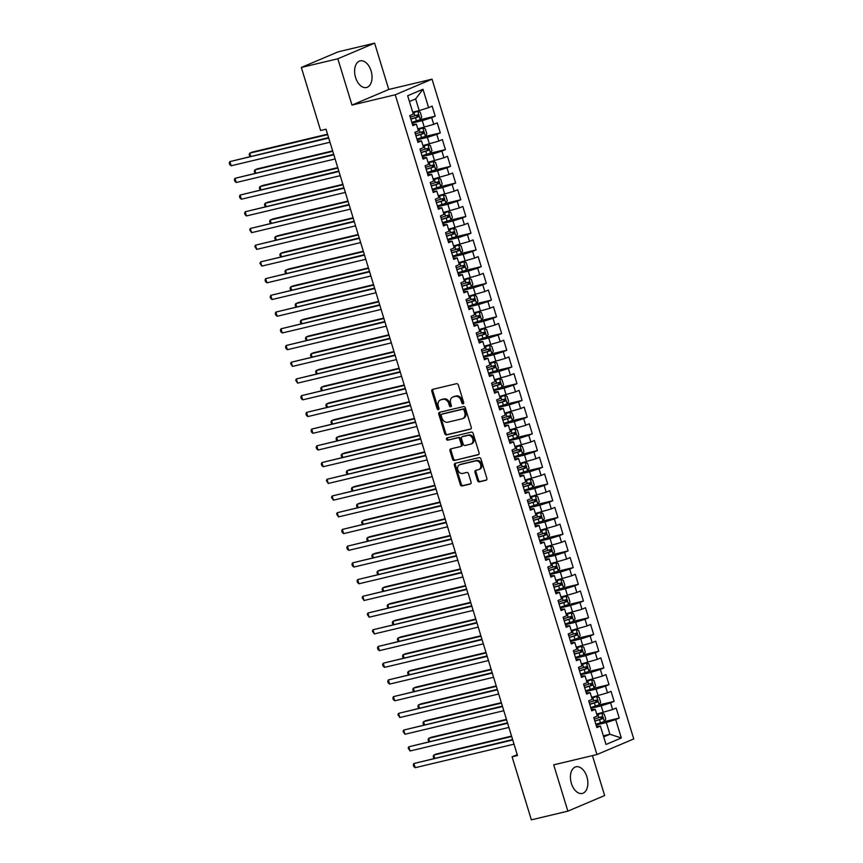 <?xml version="1.0" encoding="UTF-8"?>
<svg xmlns="http://www.w3.org/2000/svg" width="863" height="863" viewBox="0 0 863 863"><rect width="100%" height="100%" fill="white"/><g stroke="black" fill="none" stroke-linecap="round" stroke-linejoin="round"><path stroke-width="1.29" d="M463.086 403.83A1.208 0.949 -113 0 0 463.668 402.46L458.339 385.017A1.726 1.359 -113 0 0 456.505 383.69L432.622 389.375A1.726 1.359 -113 0 0 431.802 391.338L437.131 408.771A1.208 0.949 -113 0 0 438.987 408.328L438.296 406.074A5.512 4.337 -113 0 1 440.389 399.99A5.512 4.337 -113 0 1 440.939 399.817L442.924 399.342A5.512 4.337 -113 0 1 448.782 403.582L449.472 405.837A1.208 0.949 -113 0 0 451.327 405.394L450.637 403.14A5.512 4.337 -113 0 1 452.73 397.056A5.512 4.337 -113 0 1 453.28 396.872L455.265 396.397A5.512 4.337 -113 0 1 461.122 400.637L461.813 402.902A1.208 0.949 -113 0 0 463.086 403.83M586.905 776.819A13.679 8.35 76.6 0 0 575.977 766.797A13.679 8.35 76.6 0 0 571.392 783.399A13.679 8.35 76.6 0 0 582.309 793.421A13.679 8.35 76.6 0 0 586.905 776.819M371.079 70.906A13.679 8.35 76.6 0 0 360.162 60.885A13.679 8.35 76.6 0 0 355.567 77.487A13.679 8.35 76.6 0 0 366.495 87.508A13.679 8.35 76.6 0 0 371.079 70.906M477.509 480.54A1.726 1.359 -113 0 0 479.332 481.867L486.042 480.27A1.726 1.359 -113 0 0 486.861 478.318L480.939 458.954A1.726 1.359 -113 0 0 479.116 457.627L455.222 463.312A1.726 1.359 -113 0 0 454.402 465.276L460.324 484.639A1.726 1.359 -113 0 0 462.147 485.966L470.249 484.035A1.726 1.359 -113 0 0 471.069 482.083L468.533 473.787A1.726 1.359 -113 0 0 466.71 472.46L462.697 473.42A4.606 3.625 -113 0 1 457.897 470.162A4.606 3.625 -113 0 1 459.548 464.79A4.606 3.625 -113 0 1 460.011 464.639L475.74 460.896A4.606 3.625 -113 0 1 480.529 464.154A4.606 3.625 -113 0 1 478.879 469.526A4.606 3.625 -113 0 1 478.415 469.677L475.793 470.303A1.726 1.359 -113 0 0 474.974 472.255L477.509 480.54L478.501 480.119A1.726 1.359 -113 0 0 480.324 481.446L486.581 479.957M517.498 755.524L326.009 129.202L320.605 130.486L301.327 67.454L337.832 58.77L351.985 105.081L395.254 94.779L596.959 754.542L553.701 764.845L567.865 811.155L531.36 819.85L512.083 756.819L517.498 755.524M470.432 429.235A1.726 1.359 -113 0 0 471.252 427.282L465.34 407.908A1.726 1.359 -113 0 0 463.507 406.592L439.623 412.277A1.726 1.359 -113 0 0 438.792 414.229L444.715 433.593A1.726 1.359 -113 0 0 446.549 434.92L470.767 429.094M473.14 433.431L479.062 452.795A1.726 1.359 -113 0 1 478.231 454.758L454.348 460.443A1.726 1.359 -113 0 1 452.525 459.116L449.99 450.831A1.726 1.359 -113 0 1 450.81 448.868L460.497 446.57A1.726 1.359 -113 0 0 461.327 444.607L459.645 439.105A1.726 1.359 -113 0 0 457.811 437.789L447.724 440.184A1.208 0.949 -113 0 1 447.023 437.886L471.306 432.104A1.726 1.359 -113 0 1 473.14 433.431M395.254 94.779L432.029 79.169L633.744 738.933L596.959 754.542M419.936 119.795L435.2 116.171L432.136 106.138L428.609 107.627L422.978 89.245L407.67 95.739L413.301 114.132L409.763 115.631L412.838 125.664L416.365 124.164L418.404 130.852L414.876 132.352L417.951 142.384L421.478 140.885L423.517 147.573L419.99 149.072L423.053 159.105L426.592 157.605L428.631 164.294L425.103 165.793L428.167 175.825L431.694 174.326L433.744 181.014L430.216 182.514L433.28 192.535L436.807 191.047L438.857 197.735L435.33 199.224L438.393 209.256L441.921 207.767L443.97 214.456L440.443 215.944L443.506 225.977L447.034 224.477L449.084 231.165L445.545 232.665L448.62 242.697L452.147 241.198L454.186 247.886L450.659 249.385L453.733 259.418L457.261 257.918L459.299 264.607L455.772 266.106L458.836 276.138L462.374 274.639L464.413 281.327L460.885 282.827L463.949 292.859L467.476 291.36L469.526 298.048L465.998 299.547L469.062 309.58L472.59 308.08L474.639 314.768L471.112 316.268L474.175 326.3L477.703 324.801L479.752 331.489L476.225 332.989L479.289 343.021L482.816 341.521L484.866 348.21L481.327 349.709L484.402 359.742L487.929 358.242L489.968 364.93L486.441 366.43L489.515 376.462L493.043 374.963L495.082 381.651L491.554 383.15L494.618 393.183L498.156 391.683L500.195 398.372L496.667 399.871L499.731 409.903L503.269 408.404L505.308 415.092L501.781 416.592L504.844 426.624L508.372 425.125L510.421 431.813L506.894 433.302L509.957 443.334L513.485 441.845L515.535 448.533L512.007 450.022L515.071 460.055L518.598 458.555L520.648 465.243L517.11 466.743L520.184 476.775L523.712 475.276L525.75 481.964L522.223 483.463L525.297 493.496L528.825 491.996L530.864 498.685L527.336 500.184L530.411 510.216L533.938 508.717L535.977 515.405L532.449 516.905L535.513 526.937L539.051 525.438L541.09 532.126L537.563 533.625L540.626 543.658L544.154 542.158L546.203 548.846L542.676 550.346L545.74 560.378L549.267 558.879L551.317 565.567L547.789 567.067L550.853 577.099L554.38 575.599L556.43 582.288L552.903 583.787L555.966 593.82L559.494 592.32L561.543 599.008L558.005 600.508L561.079 610.54L564.607 609.041L566.646 615.729L563.118 617.228L566.193 627.261L569.72 625.761L571.759 632.45L568.232 633.949L571.295 643.981L574.834 642.482L576.872 649.17L573.345 650.67L576.408 660.702L579.936 659.203L581.986 665.891L578.458 667.39L581.522 677.412L585.049 675.923L587.099 682.611L583.571 684.1L586.635 694.132L590.163 692.644L592.212 699.332L588.685 700.821L591.748 710.853L595.276 709.354L597.325 716.042L593.787 717.541L596.862 727.574L600.389 726.074L596.462 726.268M435.2 116.171L431.673 117.659L433.722 124.348L417.811 128.878M425.049 136.516L440.313 132.88L437.25 122.848L433.722 124.348M440.313 132.88L436.786 134.38L438.825 141.068L422.913 145.599M430.162 153.236L445.427 149.601L442.363 139.569L438.825 141.068M445.427 149.601L441.899 151.101L443.938 157.789L428.026 162.32M435.276 169.957L450.54 166.322L447.466 156.289L443.938 157.789M450.54 166.322L447.012 167.821L449.051 174.509L433.14 179.04M440.389 186.678L455.653 183.042L452.579 173.01L449.051 174.509M455.653 183.042L452.126 184.542L454.165 191.23L438.253 195.761M445.502 203.398L460.766 199.763L457.692 189.731L454.165 191.23M460.766 199.763L457.228 201.262L459.278 207.951L443.366 212.481M450.615 220.119L465.869 216.484L462.805 206.451L459.278 207.951M465.869 216.484L462.341 217.983L464.391 224.671L448.48 229.202M455.718 236.84L470.982 233.204L467.919 223.172L464.391 224.671M470.982 233.204L467.455 234.704L469.504 241.392L453.593 245.923M460.831 253.56L476.096 249.925L473.032 239.892L469.504 241.392M476.096 249.925L472.568 251.424L474.607 258.113L458.695 262.643M465.944 270.281L481.209 266.645L478.145 256.613L474.607 258.113M481.209 266.645L477.681 268.145L479.72 274.833L463.809 279.364M471.058 287.001L486.322 283.366L483.258 273.334L479.72 274.833M486.322 283.366L482.795 284.866L484.833 291.554L468.922 296.085M476.171 303.722L491.435 300.087L488.361 290.054L484.833 291.554M491.435 300.087L487.908 301.586L489.947 308.274L474.035 312.805M481.284 320.443L496.549 316.807L493.474 306.775L489.947 308.274M496.549 316.807L493.01 318.307L495.06 324.995L479.148 329.515M486.398 337.153L501.651 333.528L498.587 323.496L495.06 324.995M501.651 333.528L498.124 335.027L500.173 341.705L484.262 346.236M491.5 353.873L506.764 350.249L503.701 340.216L500.173 341.705M506.764 350.249L503.237 351.737L505.287 358.425L489.375 362.956M496.613 370.594L511.878 366.958L508.814 356.937L505.287 358.425M511.878 366.958L508.35 368.458L510.4 375.146L494.488 379.677M501.727 387.314L516.991 383.679L513.927 373.647L510.4 375.146M516.991 383.679L513.463 385.178L515.502 391.867L499.591 396.397M506.84 404.035L522.104 400.4L519.041 390.367L515.502 391.867M522.104 400.4L518.577 401.899L520.616 408.587L504.704 413.118M511.953 420.756L527.217 417.12L524.143 407.088L520.616 408.587M527.217 417.12L523.69 418.62L525.729 425.308L509.817 429.839M517.066 437.476L532.331 433.841L529.256 423.809L525.729 425.308M532.331 433.841L528.792 435.34L530.842 442.029L514.931 446.559M522.18 454.197L537.433 450.562L534.37 440.529L530.842 442.029M537.433 450.562L533.906 452.061L535.955 458.749L520.044 463.28M527.293 470.918L542.547 467.282L539.483 457.25L535.955 458.749M542.547 467.282L539.019 468.782L541.069 475.47L525.157 480.001M532.395 487.638L547.66 484.003L544.596 473.97L541.069 475.47M547.66 484.003L544.132 485.502L546.182 492.19L530.27 496.721M537.509 504.359L552.773 500.723L549.709 490.691L546.182 492.19M552.773 500.723L549.246 502.223L551.284 508.911L535.373 513.442M542.622 521.079L557.886 517.444L554.823 507.412L551.284 508.911M557.886 517.444L554.359 518.943L556.398 525.632L540.486 530.162M547.735 537.8L563 534.165L559.925 524.132L556.398 525.632M563 534.165L559.472 535.664L561.511 542.352L545.599 546.883M552.849 554.521L568.113 550.885L565.038 540.853L561.511 542.352M568.113 550.885L564.575 552.385L566.624 559.073L550.713 563.593M557.962 571.23L573.215 567.606L570.152 557.574L566.624 559.073M573.215 567.606L569.688 569.105L571.738 575.794L555.826 580.314M563.075 587.951L578.329 584.327L575.265 574.294L571.738 575.794M578.329 584.327L574.801 585.815L576.851 592.503L560.939 597.034M568.178 604.672L583.442 601.047L580.378 591.015L576.851 592.503M583.442 601.047L579.914 602.536L581.964 609.224L566.052 613.755M573.291 621.392L588.555 617.757L585.492 607.725L581.964 609.224M588.555 617.757L585.028 619.256L587.067 625.945L571.155 630.475M578.404 638.113L593.668 634.478L590.605 624.445L587.067 625.945M593.668 634.478L590.141 635.977L592.18 642.665L576.268 647.196M583.517 654.834L598.782 651.198L595.707 641.166L592.18 642.665M598.782 651.198L595.254 652.698L597.293 659.386L581.382 663.917M588.631 671.554L603.895 667.919L600.821 657.886L597.293 659.386M603.895 667.919L600.357 669.418L602.406 676.107L586.495 680.637M593.744 688.275L608.998 684.639L605.934 674.607L602.406 676.107M608.998 684.639L605.47 686.139L607.52 692.827L591.608 697.358M598.857 704.995L614.111 701.36L611.047 691.328L607.52 692.827M614.111 701.36L610.583 702.86L612.633 709.548L596.721 714.079M603.96 721.716L619.224 718.081L616.16 708.048L612.633 709.548M619.224 718.081L615.697 719.58L621.317 737.973L606.009 744.467L600.389 726.074M591.349 709.548L595.276 709.354M603.366 735.815L609.893 734.262L606.311 722.558L596.074 724.996M615.697 719.58L606.311 722.558M621.317 737.973L609.893 734.262L603.69 736.894M586.236 692.827L590.163 692.644M603.248 712.525L601.198 705.837L590.961 708.275M610.583 702.86L601.198 705.837M581.123 676.117L585.049 675.923M598.135 695.805L596.085 689.116L585.848 691.554M605.47 686.139L596.085 689.116M576.009 659.397L579.936 659.203M593.021 679.084L590.982 672.396L580.734 674.834M600.357 669.418L590.982 672.396M570.896 642.676L574.834 642.482M587.908 662.363L585.869 655.675L575.621 658.113M595.254 652.698L585.869 655.675M565.794 625.955L569.72 625.761M582.795 645.643L580.756 638.954L570.508 641.392M590.141 635.977L580.756 638.954M560.68 609.235L564.607 609.041M577.692 628.922L575.643 622.234L565.394 624.672M585.028 619.256L575.643 622.234M555.567 592.514L559.494 592.32M572.579 612.201L570.529 605.513L560.281 607.951M579.914 602.536L570.529 605.513M550.454 575.794L554.38 575.599M567.466 595.481L565.416 588.793L555.179 591.231M574.801 585.815L565.416 588.793M545.34 559.073L549.267 558.879M562.352 578.76L560.303 572.072L550.065 574.51M569.688 569.105L560.303 572.072M540.227 542.352L544.154 542.158M557.239 562.04L555.2 555.351L544.952 557.8M564.575 552.385L555.2 555.351M535.114 525.632L539.051 525.438M552.126 545.319L550.087 538.641L539.839 541.079M559.472 535.664L550.087 538.641M530.011 508.911L533.938 508.717M547.013 528.609L544.974 521.921L534.726 524.359M554.359 518.943L544.974 521.921M524.898 492.19L528.825 491.996M541.91 511.888L539.86 505.2L529.612 507.638M549.246 502.223L539.86 505.2M519.785 475.47L523.712 475.276M536.797 495.168L534.747 488.48L524.499 490.918M544.132 485.502L534.747 488.48M514.672 458.749L518.598 458.555M531.684 478.447L529.634 471.759L519.397 474.197M539.019 468.782L529.634 471.759M509.558 442.039L513.485 441.845M526.57 461.727L524.521 455.038L514.283 457.476M533.906 452.061L524.521 455.038M504.445 425.319L508.372 425.125M521.457 445.006L519.418 438.318L509.17 440.756M528.792 435.34L519.418 438.318M499.332 408.598L503.269 408.404M516.344 428.285L514.305 421.597L504.057 424.035M523.69 418.62L514.305 421.597M494.229 391.878L498.156 391.683M511.23 411.565L509.192 404.876L498.943 407.314M518.577 401.899L509.192 404.876M489.116 375.157L493.043 374.963M506.117 394.844L504.078 388.156L493.83 390.594M513.463 385.178L504.078 388.156M484.003 358.436L487.929 358.242M501.015 378.123L498.965 371.435L488.717 373.873M508.35 368.458L498.965 371.435M478.889 341.716L482.816 341.521M495.901 361.403L493.852 354.715L483.614 357.153M503.237 351.737L493.852 354.715M473.776 324.995L477.703 324.801M490.788 344.682L488.738 337.994L478.501 340.432M498.124 335.027L488.738 337.994M468.663 308.274L472.59 308.08M485.675 327.962L483.625 321.273L473.388 323.722M493.01 318.307L483.625 321.273M463.55 291.554L467.476 291.36M480.562 311.241L478.523 304.553L468.275 307.001M487.908 301.586L478.523 304.553M458.436 274.833L462.374 274.639M475.448 294.531L473.409 287.843L463.161 290.281M482.795 284.866L473.409 287.843M453.334 258.113L457.261 257.918M470.335 277.81L468.296 271.122L458.048 273.56M477.681 268.145L468.296 271.122M448.221 241.392L452.147 241.198M465.233 261.09L463.183 254.402L452.935 256.84M472.568 251.424L463.183 254.402M443.107 224.671L447.034 224.477M460.119 244.369L458.07 237.681L447.832 240.119M467.455 234.704L458.07 237.681M437.994 207.951L441.921 207.767M455.006 227.649L452.956 220.96L442.719 223.398M462.341 217.983L452.956 220.96M432.881 191.241L436.807 191.047M449.893 210.928L447.843 204.24L437.606 206.678M457.228 201.262L447.843 204.24M427.768 174.52L431.694 174.326M444.779 194.207L442.741 187.519L432.492 189.957M452.126 184.542L442.741 187.519M422.654 157.8L426.592 157.605M439.666 177.487L437.627 170.798L427.379 173.236M447.012 167.821L437.627 170.798M417.552 141.079L421.478 140.885M434.553 160.766L432.514 154.078L422.266 156.516M441.899 151.101L432.514 154.078M412.438 124.358L416.365 124.164M429.45 144.045L427.401 137.357L417.153 139.795M436.786 134.38L427.401 137.357M424.337 127.325L422.287 120.637L412.05 123.075M431.673 117.659L422.287 120.637M517.217 754.64L512.083 756.819M567.865 811.155L604.639 795.546L592.439 755.621M351.985 105.081L388.771 89.461L374.618 43.15L337.832 58.77M374.618 43.15L338.113 51.845L301.327 67.454M388.771 89.461L432.029 79.169M428.609 107.627L419.224 110.604L415.642 98.9L409.45 101.532M419.224 110.604L412.697 112.158M422.978 89.245L415.642 98.9M463.625 403.377A1.208 0.949 -113 0 1 462.805 402.471L462.115 400.216A5.512 4.337 -113 0 0 456.257 395.977L455.265 396.397M452.73 397.056L453.722 396.635A5.512 4.337 -113 0 1 454.272 396.451L456.257 395.977M440.389 399.99L441.381 399.569A5.512 4.337 -113 0 1 441.932 399.386L443.916 398.911A5.512 4.337 -113 0 1 449.774 403.161L450.464 405.416A1.208 0.949 -113 0 0 451.284 406.311M433.075 389.267A1.726 1.359 -113 0 0 432.795 390.917L438.124 408.35A1.208 0.949 -113 0 0 438.943 409.256M440.076 412.169A1.726 1.359 -113 0 0 439.796 413.809L445.707 433.172A1.726 1.359 -113 0 0 447.541 434.499L470.971 428.922M464.035 410.162A1.208 0.949 -113 0 0 462.751 409.235L441.78 414.218A1.208 0.949 -113 0 0 441.209 415.588L441.932 417.972A5.512 4.337 -113 0 0 447.789 422.212L462.115 418.803A5.512 4.337 -113 0 0 462.665 418.62A5.512 4.337 -113 0 0 464.758 412.536L464.035 410.162L465.028 409.742A1.208 0.949 -113 0 0 463.744 408.814L462.751 409.235M442.546 413.895A1.208 0.949 -113 0 1 442.773 413.798L463.744 408.814M462.665 418.62L463.658 418.199A5.512 4.337 -113 0 0 465.75 412.115L464.758 412.536M465.028 409.742L465.75 412.115M478.771 454.445L454.348 460.443M451.263 448.76A1.726 1.359 -113 0 0 450.982 450.41L453.517 458.695A1.726 1.359 -113 0 0 455.34 460.022M460.831 446.43L461.489 446.139A1.726 1.359 -113 0 0 462.32 444.186L460.637 438.684A1.726 1.359 -113 0 0 458.803 437.358L447.724 440.184M447.584 437.757A1.208 0.949 -113 0 0 448.728 439.763M470.551 444.175A4.606 3.625 -113 0 0 471.004 444.024A4.606 3.625 -113 0 0 472.665 438.652A4.606 3.625 -113 0 0 467.865 435.394L462.331 436.71A1.726 1.359 -113 0 0 461.5 438.663L463.183 444.165A1.726 1.359 -113 0 0 465.006 445.491L470.551 444.175M471.543 443.755A4.606 3.625 -113 0 0 472.007 443.604A4.606 3.625 -113 0 0 473.658 438.221A4.606 3.625 -113 0 0 468.857 434.974L467.865 435.394M462.989 436.43A1.726 1.359 -113 0 1 463.323 436.29L468.857 434.974M476.257 470.195A1.726 1.359 -113 0 0 475.966 471.834L478.501 480.119M479.418 469.256A4.606 3.625 -113 0 0 479.871 469.105A4.606 3.625 -113 0 0 481.522 463.733A4.606 3.625 -113 0 0 476.732 460.475L475.74 460.896M459.548 464.79L460.551 464.37A4.606 3.625 -113 0 1 461.004 464.218L476.732 460.475M455.686 463.204A1.726 1.359 -113 0 0 455.394 464.844L461.317 484.219A1.726 1.359 -113 0 0 463.14 485.535L470.788 483.722M411.824 122.363L420.259 119.666L421.737 117.152L420.205 112.136L417.703 111.305L412.924 112.913M417.703 111.305L412.87 112.729M327.53 134.175L252.255 152.104L249.763 153.15L250.691 156.181M410.853 119.18L418.372 116.85L417.757 114.844L410.238 117.174M415.815 115.308C417.239 115.545 417.444 116.214 416.43 117.314L410.799 119.008M327.66 134.606L249.763 153.15L249.137 154.509L249.882 156.376M328.587 137.638L229.882 161.597L328.717 138.069M231.165 165.772L229.763 164.628L229.256 162.956L229.882 161.597L231.165 165.772L329.99 142.244M416.937 139.083L425.373 136.386L426.851 133.873L425.308 128.857L422.816 128.026L418.037 129.633M422.816 128.026L417.983 129.45M332.643 150.896L257.368 168.824L254.876 169.871L255.804 172.902M415.966 135.901L423.485 133.571L422.87 131.564L415.351 133.894M420.928 132.028C422.352 132.266 422.557 132.934 421.543 134.035L415.912 135.728M332.773 151.327L254.876 169.871L254.251 171.23L254.995 173.096M422.05 155.804L430.475 153.107L431.953 150.594L430.421 145.577L427.929 144.747L423.15 146.354M427.929 144.747L423.097 146.171M337.757 167.616L262.481 185.534L259.99 186.591L260.917 189.623M421.079 152.622L428.598 150.291L427.983 148.285L420.464 150.615M426.042 148.749C427.465 148.986 427.67 149.655 426.656 150.755L421.025 152.449M337.886 168.048L259.99 186.591L259.364 187.951L260.097 189.806M333.701 154.348L234.995 178.317L333.83 154.79M236.279 182.492L234.876 181.338L234.369 179.666L234.995 178.317L236.279 182.492L335.103 158.965M338.803 171.068L240.108 195.038L338.943 171.5M241.381 199.213L239.99 198.059L239.483 196.386L240.108 195.038L241.381 199.213L340.216 175.685M427.163 172.524L435.588 169.828L437.066 167.314L435.535 162.298L433.032 161.467L428.264 163.075M433.032 161.467L428.199 162.891M342.859 184.337L267.584 202.255L265.103 203.312L266.031 206.333M426.193 169.342L433.711 167.012L433.097 165.006L425.578 167.336M431.155 165.469C432.579 165.707 432.784 166.376 431.759 167.476L426.139 169.17M342.999 184.768L265.103 203.312L264.477 204.671L265.211 206.527M432.277 189.245L440.702 186.548L442.18 184.035L440.648 179.019L438.145 178.188L433.366 179.784M438.145 178.188L433.312 179.612M347.972 201.057L272.697 218.975L270.216 220.033L271.144 223.053M431.306 186.063L438.825 183.733L438.21 181.726L430.691 184.056M436.257 182.19C437.692 182.417 437.897 183.085 436.872 184.197L431.252 185.89M348.113 201.489L270.216 220.033L269.59 221.392L270.324 223.247M343.916 187.789L245.221 211.759L344.057 188.22M246.494 215.933L245.103 214.779L244.596 213.107L245.221 211.759L246.494 215.933L345.329 192.406M349.03 204.509L250.335 228.479L349.159 204.941M251.608 232.654L249.698 229.828L250.335 228.479L251.608 232.654L350.443 209.126M437.39 205.966L445.815 203.269L447.293 200.755L445.761 195.739L443.258 194.909L438.48 196.505M443.258 194.909L438.426 196.333M353.086 217.778L277.81 235.696L275.329 236.753L276.246 239.774M436.408 202.783L443.927 200.453L443.323 198.447L435.804 200.777M441.371 198.911C442.805 199.137 443.01 199.806 441.985 200.917L436.354 202.611M353.215 218.21L275.329 236.753L274.693 238.112L275.437 239.968M354.143 221.23L255.448 245.189L354.272 221.662M256.721 249.375L254.812 246.548L255.448 245.189L256.721 249.375L355.556 225.847M442.492 222.676L450.928 219.989L452.406 217.476L450.874 212.46L448.372 211.629L443.593 213.226M448.372 211.629L443.539 213.053M358.199 234.499L282.924 252.417L280.443 253.474L281.36 256.494M441.522 219.504L449.04 217.174L448.426 215.167L440.907 217.498M446.484 215.621C447.908 215.858 448.113 216.527 447.099 217.627L441.468 219.321M358.328 234.93L280.443 253.474L279.806 254.833L280.551 256.689M359.256 237.951L260.55 261.91L359.386 238.382M261.834 266.095L259.925 263.269L260.55 261.91L261.834 266.095L360.669 242.568M447.606 239.396L456.042 236.71L457.519 234.197L455.988 229.18L453.485 228.35L448.706 229.946M453.485 228.35L448.652 229.774M363.312 251.219L288.037 269.137L285.545 270.195L286.473 273.215M446.635 236.225L454.154 233.884L453.539 231.877L446.02 234.218M451.597 232.341C453.021 232.579 453.226 233.247 452.212 234.348L446.581 236.041M363.442 251.651L285.545 270.195L284.919 271.554L285.664 273.409M452.719 256.117L461.155 253.431L462.633 250.917L461.09 245.901L458.598 245.07L453.819 246.667M458.598 245.07L453.765 246.494M368.425 267.94L293.15 285.858L290.658 286.915L291.586 289.936M451.748 252.945L459.267 250.604L458.652 248.598L451.133 250.939M456.71 249.062C458.134 249.299 458.339 249.968 457.325 251.068L451.694 252.762M368.555 268.371L290.658 286.915L290.033 288.274L290.777 290.13M457.832 272.837L466.257 270.151L467.735 267.638L466.203 262.622L463.711 261.791L458.933 263.388M463.711 261.791L458.879 263.215M373.539 284.661L298.264 302.579L295.772 303.636L296.699 306.656M456.861 269.666L464.38 267.325L463.765 265.319L456.247 267.659M461.824 265.782C463.248 266.02 463.453 266.689 462.439 267.789L456.807 269.483M373.668 285.092L295.772 303.636L295.146 304.984L295.89 306.85M462.946 289.558L471.371 286.872L472.848 284.348L471.317 279.332L468.814 278.512L464.046 280.108M468.814 278.512L463.992 279.936M378.641 301.381L303.366 319.299L300.885 320.356L301.813 323.377M461.975 286.387L469.494 284.046L468.879 282.039L461.36 284.38M466.937 282.503C468.361 282.74 468.566 283.409 467.541 284.51L461.921 286.203M378.781 301.813L300.885 320.356L300.259 321.705L300.993 323.571M468.059 306.279L476.484 303.593L477.962 301.068L476.43 296.052L473.927 295.232L469.148 296.829M473.927 295.232L469.094 296.645M383.755 318.091L308.479 336.02L305.998 337.077L306.926 340.098M467.088 303.107L474.607 300.766L473.992 298.76L466.473 301.101M472.039 299.224C473.474 299.461 473.679 300.13 472.654 301.23L467.034 302.924M383.895 318.533L305.998 337.077L305.373 338.425L306.106 340.292M473.172 322.999L481.597 320.313L483.075 317.789L481.543 312.773L479.041 311.953L474.262 313.549M479.041 311.953L474.208 313.366M388.868 334.812L313.593 352.74L311.111 353.798L312.028 356.818M472.201 319.828L479.709 317.487L479.105 315.48L471.586 317.821M477.153 315.944C478.587 316.182 478.792 316.85 477.768 317.951L472.137 319.644M388.997 335.243L311.111 353.798L310.475 355.146L311.219 357.012M478.275 339.72L486.71 337.034L488.188 334.51L486.656 329.493L484.154 328.674L479.375 330.27M484.154 328.674L479.321 330.087M393.981 351.532L318.706 369.461L316.225 370.518L317.142 373.539M477.304 336.548L484.823 334.208L484.208 332.201L476.689 334.542M482.266 332.665C483.69 332.902 483.895 333.571 482.881 334.671L477.25 336.365M394.111 351.964L316.225 370.518L315.588 371.867L316.333 373.733M483.388 356.441L491.824 353.744L493.302 351.23L491.77 346.214L489.267 345.383L484.488 346.991M489.267 345.383L484.434 346.807M399.094 368.253L323.819 386.182L321.327 387.228L322.255 390.259M482.417 353.258L489.936 350.928L489.321 348.922L481.802 351.252M487.379 349.386C488.803 349.623 489.008 350.292 487.994 351.392L482.363 353.086M399.224 368.684L321.327 387.228L320.702 388.587L321.446 390.454M488.501 373.161L496.937 370.464L498.415 367.951L496.872 362.935L494.38 362.104L489.601 363.711M494.38 362.104L489.548 363.528M404.208 384.974L328.932 402.902L326.441 403.949L327.368 406.98M487.53 369.979L495.049 367.649L494.434 365.642L486.915 367.972M492.493 366.106C493.916 366.344 494.121 367.012 493.107 368.113L487.476 369.806M404.337 385.405L326.441 403.949L325.815 405.308L326.559 407.174M493.614 389.882L502.05 387.185L503.517 384.671L501.986 379.655L499.494 378.825L494.715 380.432M499.494 378.825L494.661 380.249M409.321 401.694L334.046 419.612L331.554 420.669L332.482 423.701M492.644 386.7L500.162 384.369L499.548 382.363L492.029 384.693M497.606 382.827C499.03 383.064 499.235 383.733 498.221 384.833L492.59 386.527M409.45 402.126L331.554 420.669L330.928 422.029L331.672 423.895M498.728 406.602L507.153 403.906L508.631 401.392L507.099 396.376L504.596 395.545L499.828 397.153M504.596 395.545L499.774 396.969M414.423 418.415L339.148 436.333L336.667 437.39L337.595 440.421M497.757 403.42L505.276 401.09L504.661 399.084L497.142 401.414M502.719 399.547C504.143 399.785 504.348 400.454 503.323 401.554L497.703 403.248M414.564 418.846L336.667 437.39L336.041 438.749L336.775 440.605M503.841 423.323L512.266 420.626L513.744 418.113L512.212 413.097L509.709 412.266L504.931 413.873M509.709 412.266L504.877 413.69M419.537 435.135L344.261 453.053L341.78 454.111L342.708 457.131M502.87 420.141L510.389 417.811L509.774 415.804L502.255 418.134M507.822 416.268C509.256 416.495 509.461 417.163 508.436 418.275L502.816 419.968M419.677 435.567L341.78 454.111L341.155 455.47L341.888 457.325M508.954 440.044L517.379 437.347L518.857 434.833L517.325 429.817L514.823 428.987L510.044 430.583M514.823 428.987L509.99 430.41M424.65 451.856L349.375 469.774L346.894 470.831L347.811 473.852M507.983 436.861L515.502 434.531L514.887 432.525L507.368 434.855M512.935 432.989C514.37 433.215 514.575 433.884 513.55 434.995L507.919 436.689M424.779 452.288L346.894 470.831L346.268 472.19L347.002 474.046M514.057 456.764L522.493 454.067L523.97 451.554L522.439 446.538L519.936 445.707L515.157 447.304M519.936 445.707L515.103 447.131M429.763 468.577L354.488 486.495L352.007 487.552L352.924 490.572M513.086 453.582L520.605 451.252L520.001 449.245L512.482 451.576M518.048 449.709C519.483 449.936 519.677 450.605 518.663 451.705L513.032 453.409M429.893 469.008L352.007 487.552L351.37 488.911L352.115 490.767M519.17 473.474L527.606 470.788L529.084 468.275L527.552 463.258L525.049 462.428L520.27 464.024M525.049 462.428L520.216 463.852M434.876 485.297L359.601 503.215L357.109 504.272L358.037 507.293M518.199 470.303L525.718 467.962L525.103 465.966L517.584 468.296M523.161 466.419C524.585 466.656 524.79 467.325 523.776 468.426L518.145 470.119M435.006 485.729L357.109 504.272L356.484 505.632L357.228 507.487M524.283 490.195L532.719 487.509L534.197 484.995L532.665 479.979L530.162 479.148L525.384 480.745M530.162 479.148L525.33 480.572M439.99 502.018L364.715 519.936L362.223 520.993L363.15 524.014M523.312 487.023L530.831 484.682L530.216 482.676L522.698 485.017M528.275 483.14C529.699 483.377 529.904 484.046 528.89 485.146L523.258 486.84M440.119 502.449L362.223 520.993L361.597 522.352L362.341 524.208M529.397 506.915L537.832 504.229L539.31 501.716L537.768 496.7L535.276 495.869L530.497 497.466M535.276 495.869L530.443 497.293M445.103 518.739L369.828 536.657L367.336 537.714L368.264 540.734M528.426 503.744L535.945 501.403L535.33 499.397L527.811 501.737M533.388 499.86C534.812 500.098 535.017 500.767 534.003 501.867L528.372 503.561M445.232 519.17L367.336 537.714L366.71 539.073L367.455 540.928M534.51 523.636L542.935 520.95L544.413 518.436L542.881 513.42L540.378 512.59L535.61 514.186M540.378 512.59L535.556 514.014M450.206 535.459L374.93 553.377L372.449 554.434L373.377 557.455M533.539 520.465L541.058 518.124L540.443 516.117L532.924 518.458M538.501 516.581C539.925 516.818 540.13 517.487 539.105 518.587L533.485 520.281M450.346 535.891L372.449 554.434L371.824 555.783L372.557 557.649M539.623 540.357L548.048 537.671L549.526 535.146L547.994 530.13L545.492 529.31L540.713 530.907M545.492 529.31L540.659 530.734M455.319 552.18L380.044 570.098L377.563 571.155L378.49 574.175M538.652 537.185L546.171 534.844L545.556 532.838L538.037 535.179M543.604 533.302C545.038 533.539 545.243 534.208 544.219 535.308L538.598 537.002M455.459 552.611L377.563 571.155L376.937 572.503L377.67 574.37M544.736 557.077L553.161 554.391L554.639 551.867L553.107 546.851L550.605 546.031L545.826 547.627M550.605 546.031L545.772 547.444M460.432 568.89L385.157 586.818L382.676 587.876L383.593 590.896M543.766 553.906L551.284 551.565L550.67 549.558L543.151 551.899M548.717 550.022C550.152 550.26 550.357 550.928 549.332 552.029L543.712 553.722M460.562 569.321L382.676 587.876L382.05 589.224L382.784 591.09M549.839 573.798L558.275 571.112L559.753 568.588L558.221 563.571L555.718 562.752L550.939 564.348M555.718 562.752L550.885 564.165M465.545 585.61L390.27 603.539L387.789 604.596L388.706 607.617M548.868 570.626L556.387 568.285L555.783 566.279L548.264 568.62M553.83 566.743C555.265 566.98 555.459 567.649 554.445 568.749L548.814 570.443M465.675 586.042L387.789 604.596L387.153 605.945L387.897 607.811M364.369 254.671L265.664 278.63L364.499 255.103M266.947 282.816L265.545 281.662L265.038 279.99L265.664 278.63L266.947 282.816L365.772 259.288M369.483 271.392L270.777 295.351L369.612 271.823M272.061 299.537L270.658 298.382L270.151 296.71L270.777 295.351L272.061 299.537L370.885 276.009M374.596 288.113L275.89 312.072L374.725 288.544M277.174 316.257L275.772 315.103L275.265 313.431L275.89 312.072L277.174 316.257L375.998 292.719M379.698 304.833L281.004 328.792L379.839 305.265M282.277 332.978L280.885 331.824L280.378 330.151L281.004 328.792L282.277 332.978L381.112 309.439M384.812 321.554L286.117 345.513L384.941 321.985M287.39 349.698L285.998 348.544L285.491 346.872L286.117 345.513L287.39 349.698L386.225 326.16M389.925 338.274L291.23 362.233L390.054 338.706M292.503 366.408L290.594 363.593L291.23 362.233L292.503 366.408L391.338 342.881M395.038 354.995L296.333 378.954L395.168 355.427M297.616 383.129L295.707 380.313L296.333 378.954L297.616 383.129L396.451 359.601M400.152 371.716L301.446 395.675L400.281 372.147M302.73 399.849L301.327 398.706L300.82 397.034L301.446 395.675L302.73 399.849L401.565 376.322M405.265 388.436L306.559 412.395L405.394 388.868M307.843 416.57L306.441 415.416L305.934 413.744L306.559 412.395L307.843 416.57L406.667 393.043M410.378 405.146L311.672 429.116L410.508 405.578M312.956 433.291L311.554 432.136L311.047 430.464L311.672 429.116L312.956 433.291L411.78 409.763M415.481 421.867L316.786 445.837L415.621 422.298M318.059 450.011L316.667 448.857L316.16 447.185L316.786 445.837L318.059 450.011L416.894 426.484M420.594 438.587L321.899 462.557L420.723 439.019M323.172 466.732L321.78 465.578L321.273 463.906L321.899 462.557L323.172 466.732L422.007 443.204M425.707 455.308L327.012 479.278L425.837 455.74M328.285 483.453L326.376 480.626L327.012 479.278L328.285 483.453L427.12 459.925M430.82 472.029L332.126 495.988L430.95 472.46M333.398 500.173L331.489 497.347L332.126 495.988L333.398 500.173L432.234 476.646M435.934 488.749L337.228 512.708L436.063 489.181M338.512 516.894L336.602 514.068L337.228 512.708L338.512 516.894L437.347 493.366M441.047 505.47L342.341 529.429L441.176 505.901M343.625 533.614L342.223 532.46L341.716 530.788L342.341 529.429L343.625 533.614L442.449 510.087M446.16 522.191L347.455 546.15L446.29 522.622M348.738 550.335L347.336 549.181L346.829 547.509L347.455 546.15L348.738 550.335L447.563 526.797M451.263 538.911L352.568 562.87L451.403 539.343M353.841 567.056L352.449 565.901L351.942 564.229L352.568 562.87L353.841 567.056L452.676 543.517M456.376 555.632L357.681 579.591L456.516 556.063M358.954 583.776L357.562 582.622L357.055 580.95L357.681 579.591L358.954 583.776L457.789 560.238M461.489 572.352L362.794 596.311L461.619 572.784M364.067 600.497L362.158 597.671L362.794 596.311L364.067 600.497L462.902 576.959M466.603 589.073L367.908 613.032L466.732 589.505M369.181 617.207L367.271 614.391L367.908 613.032L369.181 617.207L468.016 593.679M554.952 590.519L563.388 587.822L564.866 585.308L563.334 580.292L560.831 579.472L556.052 581.069M560.831 579.472L555.999 580.885M470.659 602.331L395.383 620.26L392.902 621.306L393.819 624.337M553.981 587.336L561.5 585.006L560.885 583L553.366 585.33M558.944 583.464C560.367 583.701 560.572 584.37 559.558 585.47L553.927 587.164M470.788 602.762L392.902 621.306L392.266 622.665L393.01 624.532M471.716 605.794L373.01 629.753L471.845 606.225M374.294 633.927L372.385 631.112L373.01 629.753L374.294 633.927L473.129 610.4M560.065 607.239L568.501 604.542L569.979 602.029L568.447 597.013L565.945 596.182L561.166 597.789M565.945 596.182L561.112 597.606M475.772 619.051L400.497 636.98L398.005 638.027L398.933 641.058M559.095 604.057L566.613 601.727L565.999 599.72L558.48 602.05M564.057 600.184C565.481 600.421 565.686 601.09 564.672 602.191L559.041 603.884M475.901 619.483L398.005 638.027L397.379 639.386L398.123 641.252M476.829 622.514L378.123 646.473L476.959 622.946M379.407 650.648L378.005 649.505L377.498 647.833L378.123 646.473L379.407 650.648L478.231 627.121M565.179 623.96L573.615 621.263L575.092 618.749L573.55 613.733L571.058 612.903L566.279 614.51M571.058 612.903L566.225 614.327M480.885 635.772L405.61 653.701L403.118 654.747L404.046 657.779M564.208 620.777L571.727 618.447L571.112 616.441L563.593 618.771M569.17 616.905C570.594 617.142 570.799 617.811 569.785 618.911L564.154 620.605M481.015 636.204L403.118 654.747L402.492 656.107L403.237 657.973M481.942 639.224L383.237 663.194L482.072 639.666M384.52 667.369L383.118 666.214L382.611 664.542L383.237 663.194L384.52 667.369L483.345 643.841M570.292 640.68L578.717 637.984L580.195 635.47L578.663 630.454L576.171 629.623L571.392 631.231M576.171 629.623L571.338 631.047M485.998 652.493L410.712 670.411L408.231 671.468L409.159 674.499M569.321 637.498L576.84 635.168L576.225 633.162L568.706 635.492M574.283 633.625C575.707 633.863 575.912 634.532 574.898 635.632L569.267 637.326M486.128 652.924L408.231 671.468L407.606 672.827L408.339 674.683M487.045 655.945L388.35 679.915L487.185 656.376M389.623 684.089L388.231 682.935L387.724 681.263L388.35 679.915L389.623 684.089L488.458 660.562M575.405 657.401L583.83 654.704L585.308 652.191L583.776 647.174L581.274 646.344L576.506 647.951M581.274 646.344L576.441 647.768M491.101 669.213L415.826 687.131L413.345 688.189L414.272 691.209M574.434 654.219L581.953 651.889L581.338 649.882L573.819 652.212M579.397 650.346C580.821 650.583 581.026 651.252 580.001 652.352L574.38 654.046M491.241 669.645L413.345 688.189L412.719 689.548L413.453 691.403M492.158 672.665L393.463 696.635L492.298 673.097M394.736 700.81L393.345 699.656L392.838 697.984L393.463 696.635L394.736 700.81L493.571 677.282M580.519 674.122L588.944 671.425L590.421 668.911L588.89 663.895L586.387 663.064L581.608 664.661M586.387 663.064L581.554 664.488M496.214 685.934L420.939 703.852L418.458 704.909L419.386 707.93M579.548 670.939L587.067 668.609L586.452 666.603L578.933 668.933M584.499 667.067C585.934 667.293 586.139 667.962 585.114 669.073L579.494 670.767M496.344 686.365L418.458 704.909L417.832 706.268L418.566 708.124M497.271 689.386L398.577 713.356L497.401 689.817M399.849 717.531L397.94 714.704L398.577 713.356L399.849 717.531L498.685 694.003M585.621 690.842L594.057 688.145L595.535 685.632L594.003 680.616L591.5 679.785L586.721 681.382M591.5 679.785L586.667 681.209M501.327 702.655L426.052 720.573L423.571 721.63L424.488 724.65M584.65 687.66L592.169 685.33L591.565 683.323L584.046 685.654M589.612 683.787C591.047 684.014 591.252 684.683 590.227 685.794L584.596 687.487M501.457 703.086L423.571 721.63L422.935 722.989L423.679 724.844M502.385 706.107L403.69 730.066L502.514 706.538M404.963 734.251L403.053 731.425L403.69 730.066L404.963 734.251L503.798 710.724M590.734 707.552L599.17 704.866L600.648 702.353L599.116 697.336L596.613 696.506L591.835 698.102M596.613 696.506L591.781 697.93M506.441 719.375L431.166 737.293L428.684 738.35L429.601 741.371M589.763 704.381L597.282 702.051L596.667 700.044L589.149 702.374M594.726 700.497C596.15 700.734 596.355 701.403 595.341 702.504L589.709 704.197M506.57 719.807L428.684 738.35L428.048 739.71L428.792 741.565M507.498 722.827L408.792 746.786L507.627 723.259M410.076 750.972L408.167 748.145L408.792 746.786L410.076 750.972L508.911 727.444M595.848 724.273L604.283 721.587L605.761 719.073L604.229 714.057L601.727 713.226L596.948 714.823M601.727 713.226L596.894 714.65M511.554 736.096L436.279 754.014L433.787 755.071L434.715 758.092M594.877 721.101L602.396 718.76L601.781 716.754L594.262 719.095M599.839 717.218C601.263 717.455 601.468 718.124 600.454 719.224L594.823 720.918M511.683 736.527L433.787 755.071L433.161 756.43L433.906 758.286M512.611 739.548L413.906 763.507L512.741 739.979M415.189 767.692L413.787 766.538L413.28 764.866L413.906 763.507L415.189 767.692L514.014 744.165M462.115 400.216L461.122 400.637M454.272 396.451L453.28 396.872M450.464 405.416L449.472 405.837M449.774 403.161L448.782 403.582M443.916 398.911L442.924 399.342M441.932 399.386L440.939 399.817M438.124 408.35L437.131 408.771M432.795 390.917L431.802 391.338M462.805 402.471L461.813 402.902M447.541 434.499L446.549 434.92M445.707 433.172L444.715 433.593M439.796 413.809L438.792 414.229M442.773 413.798L441.78 414.218M453.517 458.695L452.525 459.116M450.982 450.41L449.99 450.831M462.32 444.186L461.327 444.607M460.637 438.684L459.645 439.105M458.803 437.358L457.811 437.789M463.323 436.29L462.331 436.71M475.966 471.834L474.974 472.255M461.004 464.218L460.011 464.639M463.14 485.535L462.147 485.966M461.317 484.219L460.324 484.639M455.394 464.844L454.402 465.276M480.324 481.446L479.332 481.867M420.292 119.612L417.768 111.327M414.898 115.782L413.927 112.611M416.484 120.971L415.513 117.789M416.43 117.314L418.372 116.85M425.405 136.332L422.881 128.048M420.011 132.503L419.04 129.331M421.597 137.692L420.626 134.509M421.543 134.035L423.485 133.571M430.518 153.042L427.983 144.768M425.125 149.223L424.154 146.052M426.71 154.412L425.739 151.23M426.656 150.755L428.598 150.291M435.632 169.763L433.097 161.489M430.238 165.944L429.267 162.773M431.824 171.133L430.853 167.951M431.759 167.476L433.711 167.012M440.745 186.484L438.21 178.209M435.351 182.665L434.38 179.493M436.937 187.854L435.966 184.671M436.872 184.197L438.825 183.733M445.858 203.204L443.323 194.93M440.464 199.385L439.494 196.214M442.05 204.563L441.079 201.392M441.985 200.917L443.927 200.453M450.961 219.925L448.436 211.651M445.578 216.106L444.607 212.924M447.153 221.284L446.182 218.112M447.099 217.627L449.04 217.174M456.074 236.645L453.55 228.371M450.68 232.827L449.709 229.644M452.266 238.005L451.295 234.833M452.212 234.348L454.154 233.884M461.187 253.366L458.663 245.092M455.793 249.547L454.823 246.365M457.379 254.725L456.408 251.554M457.325 251.068L459.267 250.604M466.3 270.087L463.765 261.813M460.907 266.268L459.936 263.086M462.492 271.446L461.522 268.274M462.439 267.789L464.38 267.325M471.414 286.807L468.879 278.533M466.02 282.988L465.049 279.806M467.606 288.166L466.635 284.995M467.541 284.51L469.494 284.046M476.527 303.528L473.992 295.254M471.133 299.709L470.162 296.527M472.719 304.887L471.748 301.716M472.654 301.23L474.607 300.766M481.64 320.249L479.105 311.975M476.247 316.43L475.276 313.247M477.832 321.608L476.861 318.436M477.768 317.951L479.709 317.487M486.743 336.969L484.219 328.684M481.36 333.14L480.389 329.968M482.935 338.328L481.964 335.146M482.881 334.671L484.823 334.208M491.856 353.69L489.332 345.405M486.462 349.86L485.491 346.689M488.048 355.049L487.077 351.867M487.994 351.392L489.936 350.928M496.969 370.41L494.445 362.126M491.576 366.581L490.605 363.409M493.161 371.77L492.19 368.587M493.107 368.113L495.049 367.649M502.083 387.12L499.548 378.846M496.689 383.301L495.718 380.13M498.275 388.49L497.304 385.308M498.221 384.833L500.162 384.369M507.196 403.841L504.661 395.567M501.802 400.022L500.831 396.851M503.388 405.211L502.417 402.029M503.323 401.554L505.276 401.09M512.309 420.561L509.774 412.287M506.915 416.743L505.945 413.571M508.501 421.931L507.53 418.749M508.436 418.275L510.389 417.811M517.422 437.282L514.887 429.008M512.029 433.463L511.058 430.292M513.614 438.652L512.644 435.47M513.55 434.995L515.502 434.531M522.525 454.003L520.001 445.729M517.142 450.184L516.171 447.002M518.728 455.362L517.746 452.19M518.663 451.705L520.605 451.252M527.638 470.723L525.114 462.449M522.244 466.905L521.274 463.722M523.83 472.083L522.859 468.911M523.776 468.426L525.718 467.962M532.751 487.444L530.227 479.17M527.358 483.625L526.387 480.443M528.943 488.803L527.973 485.632M528.89 485.146L530.831 484.682M537.865 504.165L535.33 495.891M532.471 500.346L531.5 497.164M534.057 505.524L533.086 502.352M534.003 501.867L535.945 501.403M542.978 520.885L540.443 512.611M537.584 517.066L536.613 513.884M539.17 522.244L538.199 519.073M539.105 518.587L541.058 518.124M548.091 537.606L545.556 529.332M542.698 533.787L541.727 530.605M544.283 538.965L543.312 535.794M544.219 535.308L546.171 534.844M553.205 554.326L550.67 546.052M547.811 550.508L546.84 547.325M549.397 555.686L548.426 552.514M549.332 552.029L551.284 551.565M558.307 571.047L555.783 562.762M552.924 567.218L551.953 564.046M554.51 572.406L553.528 569.224M554.445 568.749L556.387 568.285M563.42 587.768L560.896 579.483M558.027 583.938L557.056 580.767M559.612 589.127L558.641 585.945M559.558 585.47L561.5 585.006M568.534 604.488L566.009 596.204M563.14 600.659L562.169 597.487M564.726 605.848L563.755 602.665M564.672 602.191L566.613 601.727M573.647 621.198L571.112 612.924M568.253 617.379L567.282 614.208M569.839 622.568L568.868 619.386M569.785 618.911L571.727 618.447M578.76 637.919L576.225 629.645M573.366 634.1L572.396 630.929M574.952 639.289L573.981 636.107M574.898 635.632L576.84 635.168M583.873 654.639L581.338 646.365M578.48 650.821L577.509 647.649M580.065 656.009L579.095 652.827M580.001 652.352L581.953 651.889M588.987 671.36L586.452 663.086M583.593 667.541L582.622 664.37M585.179 672.73L584.208 669.548M585.114 669.073L587.067 668.609M594.089 688.081L591.565 679.807M588.706 684.262L587.735 681.09M590.292 689.44L589.321 686.268M590.227 685.794L592.169 685.33M599.202 704.801L596.678 696.527M593.82 700.983L592.838 697.8M595.394 706.161L594.424 702.989M595.341 702.504L597.282 702.051M604.316 721.522L601.791 713.248M598.922 717.703L597.951 714.521M600.508 722.881L599.537 719.71M600.454 719.224L602.396 718.76M442.654 413.841L441.662 414.262M461.662 446.085L460.669 446.505M472.007 443.604L471.004 444.024M463.151 436.344L462.158 436.764M479.871 469.105L478.879 469.526"/></g></svg>
